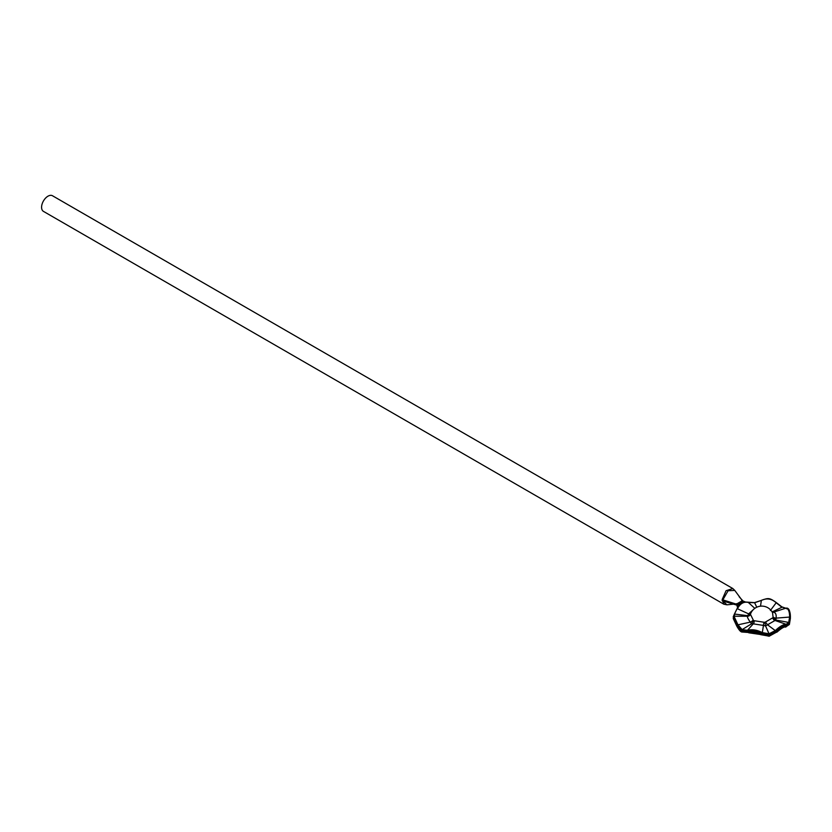 <?xml version="1.0" encoding="UTF-8"?>
<svg xmlns="http://www.w3.org/2000/svg" width="832" height="832" viewBox="0 0 832 832"><rect width="100%" height="100%" fill="white"/><g stroke="black" fill="none" stroke-linecap="round" stroke-linejoin="round"><path stroke-width="1.25" d="M735.717 604.656L722.862 601.058L726.97 604.822L723.83 604.198L43.451 211.38A9.027 5.21 -60 0 1 41.6 206.648A9.027 5.21 -60 0 1 45.76 197.922A9.027 5.21 -60 0 1 52.478 195.749L732.857 588.557L734.77 590.418L728.114 590.73L722.862 599.851L736.341 604.157L742.373 600.683L734.77 590.418M737.807 606.185L736.84 605.134L737.984 605.072L739.742 603.304L736.601 604.292L736.746 604.854A4.514 2.662 2.2 0 0 735.696 604.365L722.862 599.851L722.862 601.058L735.696 604.562L736.341 604.157A4.514 2.818 52.2 0 0 736.601 604.292M737.017 608.837L734.198 614.609L737.589 607.589L736.746 604.854A4.514 2.6 -0.2 0 0 735.696 604.406M786.531 608.754C789.079 608.816 790.369 611.593 790.4 617.094L789.422 623.158L786.614 625.258C784.014 625.3 780.489 627.338 776.027 631.363L769.215 634.826L761.904 633.547C756.756 631.02 751.941 630.271 747.448 631.311L741.603 630.552L737.1 625.342L733.231 616.99L736.715 625.862L741.603 631.654L748.134 632.445C752.18 631.457 756.506 632.122 761.114 634.452L769.215 635.929L776.703 632.05C780.614 628.399 783.775 626.569 786.209 626.558L789.422 624.26L790.39 617.552M786.011 608.234A0.749 0.686 83.4 0 0 785.793 608.223C788.59 607.412 790.13 610.334 790.4 617.001L790.39 617.666M790.4 617.001L776.1 618.124L775.809 620.027L775.008 620.485L786.178 624.322L788.705 622.43L775.809 620.027L773.115 617.604L772.554 612.726A12.033 12.033 0 0 0 750.422 614.255L753.542 620.63L764.847 622.378L773.115 617.604M746.439 602.15L743.579 602.347L739.939 604.542L737.734 607.308L734.24 614.411M748.01 602.378L748.332 602.472C743.798 601.401 740.178 603.502 737.454 608.754L748.623 613.87L753.449 609.502M761.519 600.35L754.499 602.618L745.503 602.025L743.007 600.995L739.17 596.783M744.401 602.15L743.579 602.347L744.401 602.15A3.006 0.666 80.7 0 1 743.933 601.64L742.602 600.86L740.865 602.649L743.933 601.64M742.227 602.878L741.312 603.408A3.006 1.862 56.2 0 1 739.742 603.304L740.865 602.649A3.006 1.602 63.5 0 0 742.196 602.888L742.206 602.888A3.006 1.602 63.5 0 0 742.227 602.878L741.312 603.408M760.708 634.525L748.717 632.788C754.946 632.237 752.866 631.53 760.76 634.681L769.018 636.126M769.215 634.826L769.018 633.786L775.289 630.604L767.53 624.79L765.565 625.945L763.454 625.425L762.32 632.611L769.018 633.786L765.565 625.945L764.847 622.378M776.027 631.363L775.289 630.604C779.823 626.371 783.453 624.281 786.178 624.322A0.749 0.686 96.5 0 1 786.614 625.258M772.866 617.708A3.006 2.756 76.9 0 0 775.008 620.485L767.53 624.79L765.419 622.003M741.603 630.552L742.134 629.637L747.458 630.313L753.251 623.844L751.566 623.782L750.266 622.128L737.963 624.832L742.134 629.637L751.566 623.782L753.542 620.63M747.448 631.311L747.458 630.313C752.097 629.138 757.047 629.907 762.32 632.611L761.904 633.547M764.223 622.19A3.006 0.946 110.7 0 0 763.454 625.425L753.251 623.844A3.006 2.018 83.5 0 0 754.042 620.62M789.422 623.158L788.705 622.43L789.651 616.834C789.547 611.125 788.216 608.265 785.668 608.244L781.498 606.902L776.173 602.763C771.534 598.634 766.584 597.875 761.311 600.465L754.614 602.742L748.332 602.472L754.822 608.369M776.183 602.774L770.38 610.511M760.51 606.195L761.363 600.319C768.123 598.135 768.945 597.251 776.329 602.618L781.872 606.871L785.793 608.223A0.749 0.686 83.4 0 0 785.668 608.244L773.365 612.227C775.601 612.518 776.506 614.484 776.1 618.124A3.006 1.394 -175.9 0 1 773.188 617.011M750.433 614.234L747.822 615.701L734.926 614.11L733.98 616.242L747.531 616.231L748.623 613.87A3.006 1.175 25 0 0 750.578 613.839M734.25 614.401L733.231 616.886A0.749 0.749 -171.5 0 1 733.98 616.242L737.963 624.832L737.1 625.342M753.168 620.11A3.006 1.019 147.9 0 1 750.266 622.128C748.03 618.894 747.115 616.938 747.531 616.231A3.006 2.974 -155.7 0 0 750.339 614.494L750.339 614.494A3.006 2.974 -155.7 0 0 750.422 614.286L750.183 614.765M754.614 602.742L756.777 607.225M781.498 606.902L782.028 607.214L772.065 611.957L773.365 612.227A3.006 2.6 96.2 0 1 772.366 612.373M733.242 618.363A0.749 0.749 129.3 0 0 733.356 618.758L736.694 625.955C738.754 629.689 740.449 631.696 741.759 631.998L748.134 632.445M741.603 631.654L742.134 631.966M761.114 634.452L769.132 636.251L776.693 632.06M776.703 632.05L776.849 632.206C781.477 628.212 784.358 626.506 785.481 627.078L785.481 627.078A0.749 0.676 97 0 1 785.356 627.047M786.209 626.558A0.749 0.676 97 0 1 785.481 627.078L789.381 624.468L790.4 618.311M788.694 624.759L789.422 624.26L788.694 624.759M741.104 599.061L742.331 600.496M726.97 604.822L734.198 604.094M723.83 604.198L722.155 599.57L726.076 590.699L732.857 588.557M736.341 604.791L735.696 604.562L736.341 604.791A4.514 2.974 -124.7 0 1 736.486 604.854M742.373 600.683A4.514 2.361 -112.8 0 0 742.57 600.839L742.602 600.86A4.514 3.505 29.5 0 1 741.697 600.61M739.606 604.916A3.006 2.361 26.1 0 1 737.984 605.072L736.642 604.302A4.514 1.144 79.3 0 1 736.351 603.699M735.696 604.562A4.514 2.548 -2.1 0 1 736.746 604.978L736.746 604.978A4.514 2.621 0.2 0 0 735.696 604.521M722.862 601.058L722.155 600.746L722.862 601.058M722.155 599.57L722.862 599.851L722.155 599.57M743.881 602.264L743.569 602.347A3.006 1.134 73.3 0 1 742.706 601.921M739.939 604.542A3.006 2.257 36.9 0 1 738.254 604.635M743.829 602.274L741.957 603.023M736.83 605.124L732.493 603.855M737.006 605.238L737.797 607.152"/></g></svg>
